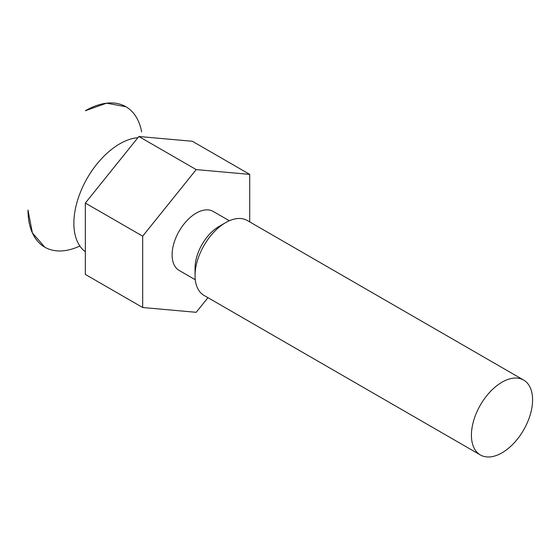 <?xml version="1.0" encoding="UTF-8"?>
<svg xmlns="http://www.w3.org/2000/svg" width="560" height="560" viewBox="0 0 560 560"><rect width="100%" height="100%" fill="white"/><g stroke="black" fill="none" stroke-linecap="round" stroke-linejoin="round"><path stroke-width="0.84" d="M137.893 137.69A64.869 37.457 120 0 0 119.742 143.843A64.869 37.457 120 0 0 77.931 199.157A64.869 37.457 120 0 0 85.337 251.713M142.681 307.524L85.337 274.421L85.337 203.063L138.859 136.493L192.374 141.274L249.711 174.377L196.196 169.596L142.681 236.173L142.681 307.524L196.196 312.305L207.956 297.682M229.334 220.752L213.227 211.456A34.055 19.663 120 0 0 196.196 213.143A34.055 19.663 120 0 0 173.943 243.152A34.055 19.663 120 0 0 179.165 270.445L195.272 279.748M249.711 221.907L249.711 174.377M523.628 380.058L247.254 220.493A43.246 24.969 120 0 0 225.631 222.635L219.135 226.387A34.055 19.663 120 0 0 219.128 226.387A34.055 19.663 120 0 0 195.048 268.1L195.048 275.604A43.246 24.969 120 0 0 204.008 295.4L480.382 454.965A43.246 24.969 -60 0 1 473.753 420.308A43.246 24.969 -60 0 1 502.005 382.2A43.246 24.969 -60 0 1 523.628 380.058A43.246 24.969 -60 0 1 530.257 414.708A43.246 24.969 -60 0 1 502.005 452.823A43.246 24.969 -60 0 1 480.382 454.965M219.128 226.387L225.631 222.635A43.246 24.969 120 0 0 195.048 275.604M85.337 203.063L142.681 236.173M138.859 136.493L196.196 169.596M28 210.056L32.368 232.869L44.793 247.177A81.088 46.816 -60 0 1 28 210.056M125.881 106.722L106.582 103.187L85.337 110.74A81.088 46.816 -60 0 1 125.881 106.722A81.088 46.816 -60 0 1 141.645 131.929M79.87 246.015A81.088 46.816 -60 0 1 44.793 247.177L44.793 247.177"/></g></svg>
